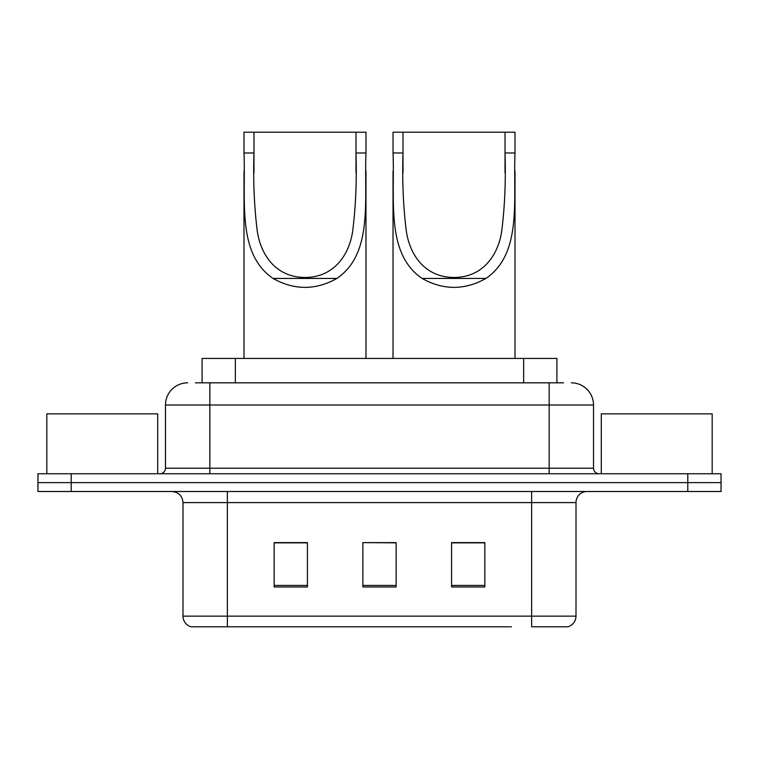 <?xml version="1.0" encoding="UTF-8"?>
<svg xmlns="http://www.w3.org/2000/svg" width="759" height="759" viewBox="0 0 759 759"><rect width="100%" height="100%" fill="white"/><g stroke="black" fill="none" stroke-linecap="round" stroke-linejoin="round"><path stroke-width="1.14" d="M195.424 382.83L209.835 382.83L195.424 382.83L202.093 382.83L202.093 358.428L556.907 358.428L556.907 382.83M187.653 382.83A22.182 22.182 0 0 0 165.481 405.002L165.481 468.218A5.541 5.541 0 0 1 159.931 473.758M571.347 382.83A22.182 22.182 0 0 1 593.519 405.002L209.835 405.002L209.835 382.83L563.576 382.83M593.519 405.002L593.519 468.218C593.851 471.586 595.701 473.426 599.069 473.758M71.213 473.758L37.95 473.758L37.95 482.629L71.213 482.629L37.95 482.629L37.95 491.5L71.213 491.5L71.213 482.629L687.787 482.629L71.213 482.629L71.213 473.758L687.787 473.758L687.787 482.629L721.05 482.629L687.787 482.629L687.787 491.5L71.213 491.5M687.787 491.5L721.05 491.5L721.05 473.758L687.787 473.758M247.538 626.792L191.534 626.792M576.005 616.147C575.692 621.46 573.036 625.008 568.017 626.792L531.642 626.792L531.642 616.147L576.005 616.147L576.005 502.591A11.091 11.091 0 0 1 587.096 491.5M190.983 626.792A11.091 11.091 0 0 1 182.995 616.147L182.995 502.591C182.34 495.855 178.64 492.164 171.904 491.5M484.849 586.982L484.849 542.619L451.577 542.619L451.577 586.982L484.849 586.982M307.423 586.982L307.423 542.619L274.151 542.619L274.151 586.982L307.423 586.982M396.132 586.982L396.132 542.619L362.868 542.619L362.868 586.982L396.132 586.982M511.462 626.792L227.358 626.792L227.358 616.147L531.642 616.147L531.642 502.591L182.995 502.591M362.868 542.619L396.132 542.846L362.868 542.619M307.423 542.846L274.151 542.846M484.849 542.846L451.577 542.846M157.711 473.758L157.711 413.873L46.821 413.873L46.821 473.758M253.971 132.208L365.971 132.208L365.971 152.976C364.064 200.348 373.305 253.534 336.911 278.439C315.621 290.336 294.34 290.336 273.05 278.439C236.685 253.553 245.888 200.575 243.99 152.976L243.99 132.208L253.971 132.208L253.971 173.071M243.99 152.976L253.971 152.976C253.098 180.395 254.199 206.363 257.254 230.869C260.546 254.284 275.479 277.339 304.947 277.471C334.463 277.396 349.463 254.18 352.698 230.926C355.762 206.476 356.863 180.5 355.99 152.976L355.99 132.208M365.971 152.976L355.99 152.976L355.99 172.843M243.99 171.145L243.99 358.428M365.971 171.022L365.971 358.428M403.01 132.208L515.01 132.208L515.01 152.976C513.103 200.348 522.344 253.534 485.95 278.439C464.66 290.336 443.379 290.336 422.089 278.439C385.724 253.553 394.927 200.575 393.029 152.976L393.029 132.208L403.01 132.208L403.01 173.071M393.029 152.976L403.01 152.976C402.137 180.395 403.238 206.363 406.293 230.869C409.585 254.284 424.518 277.339 453.986 277.471C483.502 277.396 498.502 254.18 501.737 230.926C504.801 206.476 505.902 180.5 505.029 152.976L505.029 132.208M515.01 152.976L505.029 152.976L505.029 172.843M393.029 171.145L393.029 358.428M515.01 171.022L515.01 358.428M712.179 473.758L712.179 413.873L601.289 413.873L601.289 473.758M235.356 382.83L235.356 358.428M523.644 382.83L523.644 358.428M209.835 473.758L209.835 405.002L165.481 405.002M165.481 468.218L593.519 468.218M549.165 382.83L549.165 473.758M531.642 491.5L531.642 502.591L576.005 502.591M182.995 616.147L227.358 616.147L227.358 491.5M396.132 585.436L362.868 585.436M307.423 585.436L274.151 585.436M484.849 585.436L451.577 585.436M273.05 278.439L336.911 278.439M422.089 278.439L485.95 278.439"/></g></svg>
